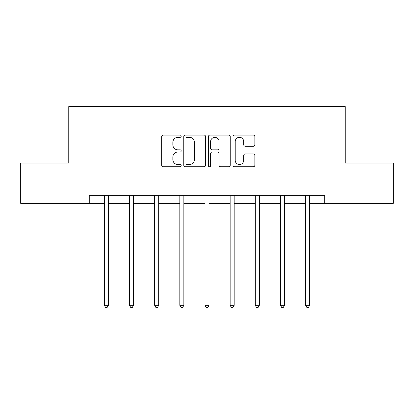 <?xml version="1.0" encoding="UTF-8"?>
<svg xmlns="http://www.w3.org/2000/svg" width="414" height="414" viewBox="0 0 414 414"><rect width="100%" height="100%" fill="white"/><g stroke="black" fill="none" stroke-linecap="round" stroke-linejoin="round"><path stroke-width="0.62" d="M181.192 136.206A1.107 1.107 0 0 0 180.085 135.099L163.261 135.099A1.584 1.584 0 0 0 161.677 136.682L161.677 165.181A1.584 1.584 0 0 0 163.261 166.764L180.085 166.764A1.107 1.107 0 0 0 181.192 165.657A1.107 1.107 0 0 0 180.085 164.549L177.906 164.549A5.066 5.066 0 0 1 172.84 159.483L172.84 157.108A5.066 5.066 0 0 1 177.906 152.041L180.085 152.041A1.107 1.107 0 0 0 181.192 150.934A1.107 1.107 0 0 0 180.085 149.827L177.906 149.827A5.066 5.066 0 0 1 172.84 144.76L172.84 142.385A5.066 5.066 0 0 1 177.906 137.319L180.085 137.319A1.107 1.107 0 0 0 181.192 136.206M253.27 146.261A1.584 1.584 0 0 0 254.853 144.677L254.853 136.682A1.584 1.584 0 0 0 253.27 135.099L234.588 135.099A1.584 1.584 0 0 0 233.004 136.682L233.004 165.181A1.584 1.584 0 0 0 234.588 166.764L253.27 166.764A1.584 1.584 0 0 0 254.853 165.181L254.853 155.524A1.584 1.584 0 0 0 253.27 153.941L245.274 153.941A1.584 1.584 0 0 0 243.691 155.524L243.691 160.311A4.233 4.233 0 0 1 239.458 164.549A4.233 4.233 0 0 1 235.219 160.311L235.219 141.552A4.233 4.233 0 0 1 239.458 137.319A4.233 4.233 0 0 1 243.691 141.552L243.691 144.677A1.584 1.584 0 0 0 245.274 146.261L253.27 146.261M89.253 203.357L20.7 203.357L20.7 163.028L68.765 163.028L68.765 106.574L345.235 106.574L345.235 163.028L393.3 163.028L393.3 203.357L324.747 203.357L324.747 195.289L89.253 195.289L89.253 203.357L104.333 203.357M205.613 136.682A1.584 1.584 0 0 0 204.03 135.099L185.348 135.099A1.584 1.584 0 0 0 183.764 136.682L183.764 165.181A1.584 1.584 0 0 0 185.348 166.764L204.03 166.764A1.584 1.584 0 0 0 205.613 165.181L205.613 136.682M209.97 135.099L228.652 135.099A1.584 1.584 0 0 1 230.236 136.682L230.236 165.181A1.584 1.584 0 0 1 228.652 166.764L220.657 166.764A1.584 1.584 0 0 1 219.073 165.181L219.073 153.625A1.584 1.584 0 0 0 217.49 152.041L212.185 152.041A1.584 1.584 0 0 0 210.602 153.625L210.602 165.657A1.107 1.107 0 0 1 209.494 166.764A1.107 1.107 0 0 1 208.387 165.657L208.387 136.682A1.584 1.584 0 0 1 209.97 135.099M108.364 203.357L129.494 203.357M133.531 203.357L154.66 203.357M158.691 203.357L179.821 203.357M183.852 203.357L204.982 203.357M209.018 203.357L230.148 203.357M234.179 203.357L255.309 203.357M259.34 203.357L280.469 203.357M284.506 203.357L305.635 203.357M309.667 203.357L324.747 203.357M187.092 137.319A1.107 1.107 0 0 0 185.984 138.426L185.984 163.442A1.107 1.107 0 0 0 187.092 164.549L189.384 164.549A5.066 5.066 0 0 0 194.451 159.483L194.451 142.385A5.066 5.066 0 0 0 189.384 137.319L187.092 137.319M219.073 141.629A4.233 4.233 0 0 0 214.835 137.396A4.233 4.233 0 0 0 210.602 141.629L210.602 148.243A1.584 1.584 0 0 0 212.185 149.827L217.49 149.827A1.584 1.584 0 0 0 219.073 148.243L219.073 141.629M108.577 195.289L108.484 195.527A1.615 1.615 0 0 0 108.364 196.127L108.364 305.33L104.333 305.33L104.333 196.127A1.615 1.615 0 0 0 104.219 195.527L104.121 195.289M108.364 305.33L107.154 307.426L105.544 307.426L104.333 305.33M133.743 195.289L133.644 195.527A1.615 1.615 0 0 0 133.531 196.127L133.531 305.33L129.494 305.33L129.494 196.127A1.615 1.615 0 0 0 129.38 195.527L129.282 195.289M133.531 305.33L132.32 307.426L130.705 307.426L129.494 305.33M158.904 195.289L158.805 195.527A1.615 1.615 0 0 0 158.691 196.127L158.691 305.33L154.66 305.33L154.66 196.127A1.615 1.615 0 0 0 154.541 195.527L154.448 195.289M158.691 305.33L157.48 307.426L155.866 307.426L154.66 305.33M184.064 195.289L183.971 195.527A1.615 1.615 0 0 0 183.852 196.127L183.852 305.33L179.821 305.33L179.821 196.127A1.615 1.615 0 0 0 179.707 195.527L179.609 195.289M183.852 305.33L182.646 307.426L181.032 307.426L179.821 305.33M209.23 195.289L209.132 195.527A1.615 1.615 0 0 0 209.018 196.127L209.018 305.33L204.982 305.33L204.982 196.127A1.615 1.615 0 0 0 204.868 195.527L204.77 195.289M209.018 305.33L207.807 307.426L206.193 307.426L204.982 305.33M234.391 195.289L234.293 195.527A1.615 1.615 0 0 0 234.179 196.127L234.179 305.33L230.148 305.33L230.148 196.127A1.615 1.615 0 0 0 230.029 195.527L229.936 195.289M234.179 305.33L232.968 307.426L231.354 307.426L230.148 305.33M259.552 195.289L259.459 195.527A1.615 1.615 0 0 0 259.34 196.127L259.34 305.33L255.309 305.33L255.309 196.127A1.615 1.615 0 0 0 255.195 195.527L255.096 195.289M259.34 305.33L258.134 307.426L256.52 307.426L255.309 305.33M284.718 195.289L284.62 195.527A1.615 1.615 0 0 0 284.506 196.127L284.506 305.33L280.469 305.33L280.469 196.127A1.615 1.615 0 0 0 280.356 195.527L280.257 195.289M284.506 305.33L283.295 307.426L281.68 307.426L280.469 305.33M309.879 195.289L309.781 195.527A1.615 1.615 0 0 0 309.667 196.127L309.667 305.33L305.635 305.33L305.635 196.127A1.615 1.615 0 0 0 305.516 195.527L305.423 195.289M309.667 305.33L308.456 307.426L306.846 307.426L305.635 305.33"/></g></svg>
